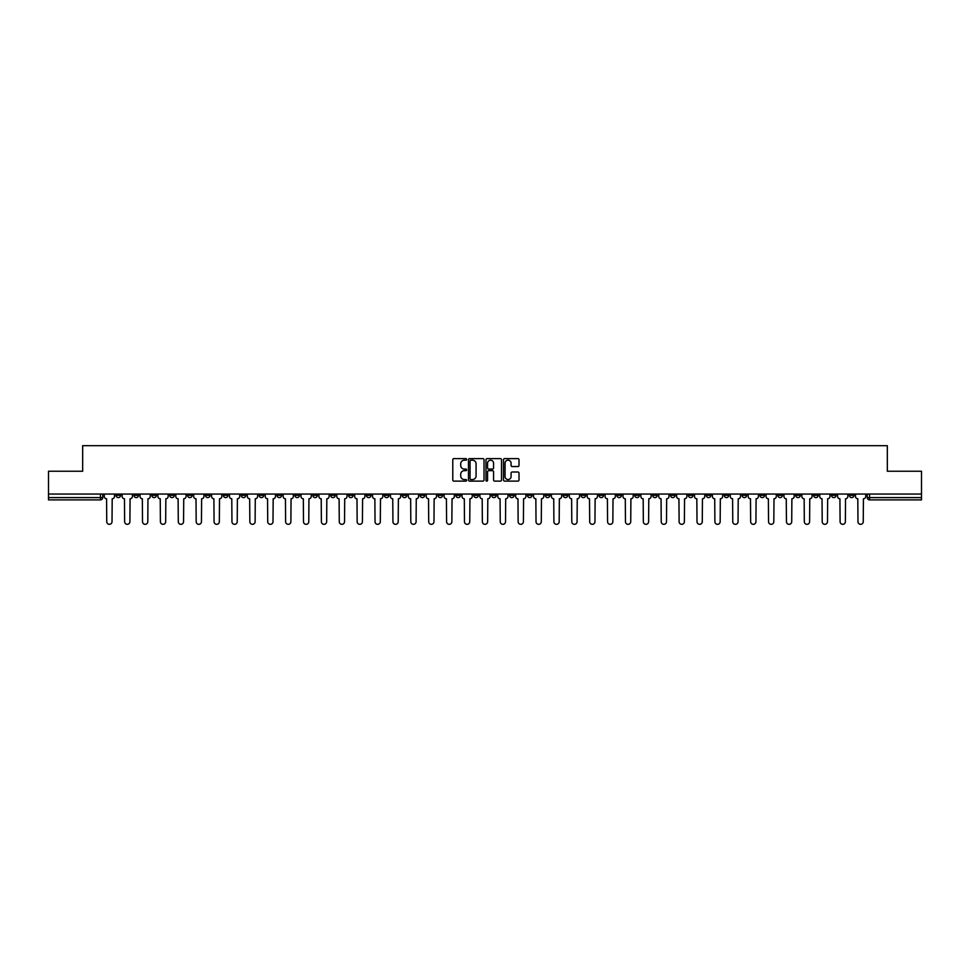 <?xml version="1.0" encoding="UTF-8"?>
<svg xmlns="http://www.w3.org/2000/svg" width="970" height="970" viewBox="0 0 970 970"><rect width="100%" height="100%" fill="white"/><g stroke="black" fill="none" stroke-linecap="round" stroke-linejoin="round"><path stroke-width="1.45" d="M466.655 459.404A0.788 0.788 0 0 0 465.867 458.616L453.911 458.616A1.128 1.128 0 0 0 452.784 459.731L452.784 479.992A1.128 1.128 0 0 0 453.911 481.12L465.867 481.12A0.788 0.788 0 0 0 466.655 480.332A0.788 0.788 0 0 0 465.867 479.544L464.315 479.544A3.601 3.601 0 0 1 460.714 475.943L460.714 474.257A3.601 3.601 0 0 1 464.315 470.656L465.867 470.656A0.788 0.788 0 0 0 466.655 469.868A0.788 0.788 0 0 0 465.867 469.08L464.315 469.08A3.601 3.601 0 0 1 460.714 465.479L460.714 463.793A3.601 3.601 0 0 1 464.315 460.192L465.867 460.192A0.788 0.788 0 0 0 466.655 459.404M706.293 494.057L706.293 495.318L710.877 495.318A2.292 2.292 0 0 1 708.585 497.61A2.292 2.292 0 0 1 706.293 495.318L706.293 494.057M598.975 494.057L598.975 495.318L603.558 495.318A2.292 2.292 0 0 1 601.267 497.61A2.292 2.292 0 0 1 598.975 495.318L598.975 494.057M581.078 494.057L581.078 495.318L585.674 495.318A2.292 2.292 0 0 1 583.37 497.61A2.292 2.292 0 0 1 581.078 495.318L581.078 494.057M473.76 494.057L473.76 495.318L478.355 495.318A2.292 2.292 0 0 1 476.052 497.61A2.292 2.292 0 0 1 473.76 495.318L473.76 494.057M455.876 494.057L455.876 495.318L460.459 495.318A2.292 2.292 0 0 1 458.167 497.61A2.292 2.292 0 0 1 455.876 495.318L455.876 494.057M437.991 494.057L437.991 495.318L442.575 495.318A2.292 2.292 0 0 1 440.283 497.61A2.292 2.292 0 0 1 437.991 495.318L437.991 494.057M402.223 494.057L402.223 495.318L406.806 495.318A2.292 2.292 0 0 1 404.514 497.61A2.292 2.292 0 0 1 402.223 495.318L402.223 494.057M366.442 495.318L366.442 494.057L366.442 495.318A2.292 2.292 0 0 0 368.733 497.61A2.292 2.292 0 0 1 366.442 495.318L371.025 495.318A2.292 2.292 0 0 1 368.733 497.61A2.292 2.292 0 0 0 371.025 495.318L371.025 494.057L371.025 495.318M348.557 495.318L348.557 494.057L348.557 495.318A2.292 2.292 0 0 0 350.849 497.61A2.292 2.292 0 0 1 348.557 495.318L353.141 495.318A2.292 2.292 0 0 1 350.849 497.61M330.673 495.318L330.673 494.057L330.673 495.318A2.292 2.292 0 0 0 332.965 497.61A2.292 2.292 0 0 1 330.673 495.318L335.256 495.318A2.292 2.292 0 0 1 332.965 497.61A2.292 2.292 0 0 0 335.256 495.318L335.256 494.057L335.256 495.318M312.789 494.057L312.789 495.318L317.372 495.318A2.292 2.292 0 0 1 315.08 497.61A2.292 2.292 0 0 1 312.789 495.318L312.789 494.057M294.904 494.057L294.904 495.318L299.487 495.318A2.292 2.292 0 0 1 297.196 497.61A2.292 2.292 0 0 1 294.904 495.318L294.904 494.057M277.008 494.057L277.008 495.318L281.603 495.318A2.292 2.292 0 0 1 279.299 497.61A2.292 2.292 0 0 1 277.008 495.318L277.008 494.057M259.123 495.318L259.123 494.057L259.123 495.318A2.292 2.292 0 0 0 261.415 497.61A2.292 2.292 0 0 1 259.123 495.318L263.707 495.318A2.292 2.292 0 0 1 261.415 497.61M223.355 495.318L223.355 494.057L223.355 495.318A2.292 2.292 0 0 0 225.646 497.61A2.292 2.292 0 0 1 223.355 495.318L227.938 495.318A2.292 2.292 0 0 1 225.646 497.61A2.292 2.292 0 0 0 227.938 495.318L227.938 494.057L227.938 495.318M205.47 495.318L205.47 494.057L205.47 495.318A2.292 2.292 0 0 0 207.762 497.61A2.292 2.292 0 0 1 205.47 495.318L210.053 495.318A2.292 2.292 0 0 1 207.762 497.61A2.292 2.292 0 0 0 210.053 495.318L210.053 494.057L210.053 495.318M187.574 495.318L187.574 494.057L187.574 495.318A2.292 2.292 0 0 0 189.877 497.61A2.292 2.292 0 0 1 187.574 495.318L192.169 495.318A2.292 2.292 0 0 1 189.877 497.61A2.292 2.292 0 0 0 192.169 495.318L192.169 494.057L192.169 495.318M169.689 495.318L169.689 494.057L169.689 495.318A2.292 2.292 0 0 0 171.981 497.61A2.292 2.292 0 0 1 169.689 495.318L174.285 495.318A2.292 2.292 0 0 1 171.981 497.61M151.805 495.318L151.805 494.057L151.805 495.318A2.292 2.292 0 0 0 154.097 497.61A2.292 2.292 0 0 1 151.805 495.318L156.388 495.318A2.292 2.292 0 0 1 154.097 497.61A2.292 2.292 0 0 0 156.388 495.318L156.388 494.057L156.388 495.318M133.921 495.318L133.921 494.057L133.921 495.318A2.292 2.292 0 0 0 136.212 497.61A2.292 2.292 0 0 1 133.921 495.318L138.504 495.318A2.292 2.292 0 0 1 136.212 497.61A2.292 2.292 0 0 0 138.504 495.318L138.504 494.057L138.504 495.318M517.895 466.546A1.128 1.128 0 0 0 519.011 465.418L519.011 459.731A1.128 1.128 0 0 0 517.895 458.616L504.606 458.616A1.128 1.128 0 0 0 503.491 459.731L503.491 479.992A1.128 1.128 0 0 0 504.606 481.12L517.895 481.12A1.128 1.128 0 0 0 519.011 479.992L519.011 473.13A1.128 1.128 0 0 0 517.895 472.002L512.208 472.002A1.128 1.128 0 0 0 511.081 473.13L511.081 476.537A3.007 3.007 0 0 1 508.074 479.544A3.007 3.007 0 0 1 505.067 476.537L505.067 463.199A3.007 3.007 0 0 1 508.074 460.192A3.007 3.007 0 0 1 511.081 463.199L511.081 465.418A1.128 1.128 0 0 0 512.208 466.546L517.895 466.546M48.5 494.057L48.5 471.238L82.668 471.238L82.668 445.679L887.332 445.679L887.332 471.238L921.5 471.238L921.5 494.057L48.5 494.057L48.5 497.61L102.735 497.61L102.735 494.057L102.735 497.61A2.292 2.292 0 0 1 100.444 499.902L48.5 499.902L48.5 497.61M484.018 459.731A1.128 1.128 0 0 0 482.89 458.616L469.613 458.616A1.128 1.128 0 0 0 468.486 459.731L468.486 479.992A1.128 1.128 0 0 0 469.613 481.12L482.89 481.12A1.128 1.128 0 0 0 484.018 479.992L484.018 459.731M487.11 458.616L500.387 458.616A1.128 1.128 0 0 1 501.514 459.731L501.514 479.992A1.128 1.128 0 0 1 500.387 481.12L494.712 481.12A1.128 1.128 0 0 1 493.584 479.992L493.584 471.784A1.128 1.128 0 0 0 492.457 470.656L488.686 470.656A1.128 1.128 0 0 0 487.558 471.784L487.558 480.332A0.788 0.788 0 0 1 486.77 481.12A0.788 0.788 0 0 1 485.982 480.332L485.982 459.731A1.128 1.128 0 0 1 487.11 458.616M867.265 494.057L867.265 497.61L921.5 497.61L921.5 499.902L869.556 499.902A2.292 2.292 0 0 1 867.265 497.61M921.5 494.057L921.5 497.61M853.964 494.057L853.964 495.318A2.292 2.292 0 0 1 851.672 497.61A2.292 2.292 0 0 1 849.38 495.318A2.292 2.292 0 0 0 851.672 497.61A2.292 2.292 0 0 0 853.964 495.318L849.38 495.318L849.38 494.057M836.079 494.057L836.079 495.318A2.292 2.292 0 0 1 833.788 497.61A2.292 2.292 0 0 1 831.496 495.318L836.079 495.318M831.496 494.057L831.496 495.318M818.195 494.057L818.195 495.318A2.292 2.292 0 0 1 815.903 497.61A2.292 2.292 0 0 1 813.612 495.318L818.195 495.318M813.612 494.057L813.612 495.318M800.311 495.318L800.311 494.057L800.311 495.318A2.292 2.292 0 0 1 798.019 497.61A2.292 2.292 0 0 1 795.715 495.318L800.311 495.318A2.292 2.292 0 0 1 798.019 497.61M795.715 494.057L795.715 495.318M782.426 494.057L782.426 495.318A2.292 2.292 0 0 1 780.122 497.61A2.292 2.292 0 0 1 777.831 495.318A2.292 2.292 0 0 0 780.122 497.61M777.831 494.057L777.831 495.318L782.426 495.318M764.53 494.057L764.53 495.318A2.292 2.292 0 0 1 762.238 497.61A2.292 2.292 0 0 1 759.946 495.318L764.53 495.318A2.292 2.292 0 0 1 762.238 497.61M759.946 494.057L759.946 495.318M746.645 494.057L746.645 495.318A2.292 2.292 0 0 1 744.354 497.61A2.292 2.292 0 0 1 742.062 495.318A2.292 2.292 0 0 0 744.354 497.61M742.062 494.057L742.062 495.318L746.645 495.318M728.761 494.057L728.761 495.318A2.292 2.292 0 0 1 726.469 497.61A2.292 2.292 0 0 1 724.178 495.318L728.761 495.318M724.178 494.057L724.178 495.318M710.877 494.057L710.877 495.318A2.292 2.292 0 0 1 708.585 497.61M692.992 494.057L692.992 495.318A2.292 2.292 0 0 1 690.701 497.61A2.292 2.292 0 0 1 688.397 495.318L692.992 495.318M688.397 494.057L688.397 495.318M675.096 494.057L675.096 495.318A2.292 2.292 0 0 1 672.804 497.61A2.292 2.292 0 0 1 670.512 495.318L675.096 495.318M670.512 494.057L670.512 495.318M657.211 494.057L657.211 495.318A2.292 2.292 0 0 1 654.92 497.61A2.292 2.292 0 0 1 652.628 495.318A2.292 2.292 0 0 0 654.92 497.61M652.628 494.057L652.628 495.318L657.211 495.318M639.327 494.057L639.327 495.318A2.292 2.292 0 0 1 637.035 497.61A2.292 2.292 0 0 1 634.744 495.318L639.327 495.318M634.744 494.057L634.744 495.318M621.443 494.057L621.443 495.318A2.292 2.292 0 0 1 619.151 497.61A2.292 2.292 0 0 1 616.859 495.318L621.443 495.318M616.859 494.057L616.859 495.318M603.558 494.057L603.558 495.318M585.674 494.057L585.674 495.318L585.674 494.057M567.777 494.057L567.777 495.318A2.292 2.292 0 0 1 565.486 497.61A2.292 2.292 0 0 1 563.194 495.318L567.777 495.318M563.194 494.057L563.194 495.318M549.893 494.057L549.893 495.318A2.292 2.292 0 0 1 547.601 497.61A2.292 2.292 0 0 1 545.31 495.318L549.893 495.318M545.31 494.057L545.31 495.318M532.009 494.057L532.009 495.318A2.292 2.292 0 0 1 529.717 497.61A2.292 2.292 0 0 1 527.425 495.318L532.009 495.318M527.425 494.057L527.425 495.318M514.124 494.057L514.124 495.318A2.292 2.292 0 0 1 511.833 497.61A2.292 2.292 0 0 1 509.541 495.318L514.124 495.318M509.541 494.057L509.541 495.318M496.24 494.057L496.24 495.318A2.292 2.292 0 0 1 493.948 497.61A2.292 2.292 0 0 1 491.644 495.318L496.24 495.318M491.644 494.057L491.644 495.318M478.355 494.057L478.355 495.318A2.292 2.292 0 0 1 476.052 497.61M460.459 494.057L460.459 495.318M442.575 495.318L442.575 494.057L442.575 495.318A2.292 2.292 0 0 1 440.283 497.61M424.69 494.057L424.69 495.318A2.292 2.292 0 0 1 422.399 497.61A2.292 2.292 0 0 1 420.107 495.318A2.292 2.292 0 0 0 422.399 497.61A2.292 2.292 0 0 0 424.69 495.318L420.107 495.318L420.107 494.057M406.806 495.318L406.806 494.057L406.806 495.318A2.292 2.292 0 0 1 404.514 497.61M388.921 494.057L388.921 495.318A2.292 2.292 0 0 1 386.63 497.61A2.292 2.292 0 0 1 384.326 495.318A2.292 2.292 0 0 0 386.63 497.61M384.326 494.057L384.326 495.318L388.921 495.318M353.141 494.057L353.141 495.318L353.141 494.057M317.372 495.318L317.372 494.057L317.372 495.318A2.292 2.292 0 0 1 315.08 497.61M299.487 495.318L299.487 494.057L299.487 495.318A2.292 2.292 0 0 1 297.196 497.61M281.603 495.318L281.603 494.057L281.603 495.318A2.292 2.292 0 0 1 279.299 497.61M263.707 494.057L263.707 495.318L263.707 494.057M245.822 495.318L245.822 494.057L245.822 495.318A2.292 2.292 0 0 1 243.531 497.61A2.292 2.292 0 0 1 241.239 495.318L245.822 495.318A2.292 2.292 0 0 1 243.531 497.61M241.239 494.057L241.239 495.318M174.285 494.057L174.285 495.318L174.285 494.057M120.62 494.057L120.62 495.318A2.292 2.292 0 0 1 118.328 497.61A2.292 2.292 0 0 1 116.036 495.318A2.292 2.292 0 0 0 118.328 497.61A2.292 2.292 0 0 0 120.62 495.318L120.62 494.057M116.036 494.057L116.036 495.318L120.62 495.318M100.444 494.057L100.444 499.902A2.292 2.292 0 0 0 102.735 497.61M470.85 460.192A0.788 0.788 0 0 0 470.062 460.968L470.062 478.756A0.788 0.788 0 0 0 470.85 479.544L472.475 479.544A3.601 3.601 0 0 0 476.076 475.943L476.076 463.793A3.601 3.601 0 0 0 472.475 460.192L470.85 460.192M493.584 463.248A3.007 3.007 0 0 0 490.565 460.241A3.007 3.007 0 0 0 487.558 463.248L487.558 467.952A1.128 1.128 0 0 0 488.686 469.08L492.457 469.08A1.128 1.128 0 0 0 493.584 467.952L493.584 463.248M104.275 494.057L104.275 496.47A2.292 2.292 0 0 0 106.579 498.762L106.748 521.69A2.631 2.631 0 0 0 109.38 524.321A2.631 2.631 0 0 0 112.023 521.69L112.193 498.762A2.292 2.292 0 0 0 114.484 496.47L114.484 494.057M122.171 494.057L122.171 496.47A2.292 2.292 0 0 0 124.463 498.762L124.633 521.69A2.631 2.631 0 0 0 127.264 524.321A2.631 2.631 0 0 0 129.907 521.69L130.077 498.762A2.292 2.292 0 0 0 132.369 496.47L132.369 494.057M140.056 494.057L140.056 496.47A2.292 2.292 0 0 0 142.347 498.762L142.517 521.69A2.631 2.631 0 0 0 145.16 524.321A2.631 2.631 0 0 0 147.792 521.69L147.961 498.762A2.292 2.292 0 0 0 150.253 496.47L150.253 494.057M157.94 494.057L157.94 496.47A2.292 2.292 0 0 0 160.232 498.762L160.402 521.69A2.631 2.631 0 0 0 163.045 524.321A2.631 2.631 0 0 0 165.676 521.69L165.846 498.762A2.292 2.292 0 0 0 168.149 496.47L168.149 494.057M175.825 494.057L175.825 496.47A2.292 2.292 0 0 0 178.116 498.762L178.286 521.69A2.631 2.631 0 0 0 180.929 524.321A2.631 2.631 0 0 0 183.56 521.69L183.742 498.762A2.292 2.292 0 0 0 186.034 496.47L186.034 494.057M193.709 494.057L193.709 496.47A2.292 2.292 0 0 0 196.001 498.762L196.183 521.69A2.631 2.631 0 0 0 198.814 524.321A2.631 2.631 0 0 0 201.457 521.69L201.627 498.762A2.292 2.292 0 0 0 203.918 496.47L203.918 494.057M211.606 494.057L211.606 496.47A2.292 2.292 0 0 0 213.897 498.762L214.067 521.69A2.631 2.631 0 0 0 216.698 524.321A2.631 2.631 0 0 0 219.341 521.69L219.511 498.762A2.292 2.292 0 0 0 221.803 496.47L221.803 494.057M229.49 494.057L229.49 496.47A2.292 2.292 0 0 0 231.781 498.762L231.951 521.69A2.631 2.631 0 0 0 234.594 524.321A2.631 2.631 0 0 0 237.226 521.69L237.395 498.762A2.292 2.292 0 0 0 239.687 496.47L239.687 494.057M247.374 494.057L247.374 496.47A2.292 2.292 0 0 0 249.666 498.762L249.836 521.69A2.631 2.631 0 0 0 252.479 524.321A2.631 2.631 0 0 0 255.11 521.69L255.28 498.762A2.292 2.292 0 0 0 257.571 496.47L257.571 494.057M265.259 494.057L265.259 496.47A2.292 2.292 0 0 0 267.55 498.762L267.72 521.69A2.631 2.631 0 0 0 270.363 524.321A2.631 2.631 0 0 0 272.994 521.69L273.176 498.762A2.292 2.292 0 0 0 275.468 496.47L275.468 494.057M283.143 494.057L283.143 496.47A2.292 2.292 0 0 0 285.435 498.762L285.616 521.69A2.631 2.631 0 0 0 288.248 524.321A2.631 2.631 0 0 0 290.891 521.69L291.061 498.762A2.292 2.292 0 0 0 293.352 496.47L293.352 494.057M301.027 494.057L301.027 496.47A2.292 2.292 0 0 0 303.331 498.762L303.501 521.69A2.631 2.631 0 0 0 306.132 524.321A2.631 2.631 0 0 0 308.775 521.69L308.945 498.762A2.292 2.292 0 0 0 311.237 496.47L311.237 494.057M318.924 494.057L318.924 496.47A2.292 2.292 0 0 0 321.216 498.762L321.385 521.69A2.631 2.631 0 0 0 324.016 524.321A2.631 2.631 0 0 0 326.66 521.69L326.829 498.762A2.292 2.292 0 0 0 329.121 496.47L329.121 494.057M336.808 494.057L336.808 496.47A2.292 2.292 0 0 0 339.1 498.762L339.27 521.69A2.631 2.631 0 0 0 341.913 524.321A2.631 2.631 0 0 0 344.544 521.69L344.714 498.762A2.292 2.292 0 0 0 347.005 496.47L347.005 494.057M354.693 494.057L354.693 496.47A2.292 2.292 0 0 0 356.984 498.762L357.154 521.69A2.631 2.631 0 0 0 359.797 524.321A2.631 2.631 0 0 0 362.428 521.69L362.598 498.762A2.292 2.292 0 0 0 364.902 496.47L364.902 494.057M372.577 494.057L372.577 496.47A2.292 2.292 0 0 0 374.869 498.762L375.038 521.69A2.631 2.631 0 0 0 377.682 524.321A2.631 2.631 0 0 0 380.313 521.69L380.495 498.762A2.292 2.292 0 0 0 382.786 496.47L382.786 494.057M390.461 494.057L390.461 496.47A2.292 2.292 0 0 0 392.753 498.762L392.935 521.69A2.631 2.631 0 0 0 395.566 524.321A2.631 2.631 0 0 0 398.209 521.69L398.379 498.762A2.292 2.292 0 0 0 400.671 496.47L400.671 494.057M408.346 494.057L408.346 496.47A2.292 2.292 0 0 0 410.649 498.762L410.819 521.69A2.631 2.631 0 0 0 413.45 524.321A2.631 2.631 0 0 0 416.094 521.69L416.263 498.762A2.292 2.292 0 0 0 418.555 496.47L418.555 494.057M426.242 494.057L426.242 496.47A2.292 2.292 0 0 0 428.534 498.762L428.704 521.69A2.631 2.631 0 0 0 431.335 524.321A2.631 2.631 0 0 0 433.978 521.69L434.148 498.762A2.292 2.292 0 0 0 436.439 496.47L436.439 494.057M444.127 494.057L444.127 496.47A2.292 2.292 0 0 0 446.418 498.762L446.588 521.69A2.631 2.631 0 0 0 449.231 524.321A2.631 2.631 0 0 0 451.862 521.69L452.032 498.762A2.292 2.292 0 0 0 454.324 496.47L454.324 494.057M462.011 494.057L462.011 496.47A2.292 2.292 0 0 0 464.303 498.762L464.472 521.69A2.631 2.631 0 0 0 467.116 524.321A2.631 2.631 0 0 0 469.747 521.69L469.929 498.762A2.292 2.292 0 0 0 472.22 496.47L472.22 494.057M479.895 494.057L479.895 496.47A2.292 2.292 0 0 0 482.187 498.762L482.369 521.69A2.631 2.631 0 0 0 485 524.321A2.631 2.631 0 0 0 487.631 521.69L487.813 498.762A2.292 2.292 0 0 0 490.105 496.47L490.105 494.057M497.78 494.057L497.78 496.47A2.292 2.292 0 0 0 500.071 498.762L500.253 521.69A2.631 2.631 0 0 0 502.884 524.321A2.631 2.631 0 0 0 505.528 521.69L505.697 498.762A2.292 2.292 0 0 0 507.989 496.47L507.989 494.057M515.676 494.057L515.676 496.47A2.292 2.292 0 0 0 517.968 498.762L518.138 521.69A2.631 2.631 0 0 0 520.769 524.321A2.631 2.631 0 0 0 523.412 521.69L523.582 498.762A2.292 2.292 0 0 0 525.873 496.47L525.873 494.057M533.561 494.057L533.561 496.47A2.292 2.292 0 0 0 535.852 498.762L536.022 521.69A2.631 2.631 0 0 0 538.665 524.321A2.631 2.631 0 0 0 541.296 521.69L541.466 498.762A2.292 2.292 0 0 0 543.758 496.47L543.758 494.057M551.445 494.057L551.445 496.47A2.292 2.292 0 0 0 553.737 498.762L553.906 521.69A2.631 2.631 0 0 0 556.55 524.321A2.631 2.631 0 0 0 559.181 521.69L559.35 498.762A2.292 2.292 0 0 0 561.654 496.47L561.654 494.057M569.329 494.057L569.329 496.47A2.292 2.292 0 0 0 571.621 498.762L571.791 521.69A2.631 2.631 0 0 0 574.434 524.321A2.631 2.631 0 0 0 577.065 521.69L577.247 498.762A2.292 2.292 0 0 0 579.539 496.47L579.539 494.057M587.214 494.057L587.214 496.47A2.292 2.292 0 0 0 589.505 498.762L589.687 521.69A2.631 2.631 0 0 0 592.318 524.321A2.631 2.631 0 0 0 594.962 521.69L595.131 498.762A2.292 2.292 0 0 0 597.423 496.47L597.423 494.057M605.098 494.057L605.098 496.47A2.292 2.292 0 0 0 607.402 498.762L607.572 521.69A2.631 2.631 0 0 0 610.203 524.321A2.631 2.631 0 0 0 612.846 521.69L613.016 498.762A2.292 2.292 0 0 0 615.307 496.47L615.307 494.057M622.995 494.057L622.995 496.47A2.292 2.292 0 0 0 625.286 498.762L625.456 521.69A2.631 2.631 0 0 0 628.087 524.321A2.631 2.631 0 0 0 630.73 521.69L630.9 498.762A2.292 2.292 0 0 0 633.192 496.47L633.192 494.057M640.879 494.057L640.879 496.47A2.292 2.292 0 0 0 643.171 498.762L643.34 521.69A2.631 2.631 0 0 0 645.984 524.321A2.631 2.631 0 0 0 648.615 521.69L648.784 498.762A2.292 2.292 0 0 0 651.076 496.47L651.076 494.057M658.763 494.057L658.763 496.47A2.292 2.292 0 0 0 661.055 498.762L661.225 521.69A2.631 2.631 0 0 0 663.868 524.321A2.631 2.631 0 0 0 666.499 521.69L666.669 498.762A2.292 2.292 0 0 0 668.973 496.47L668.973 494.057M676.648 494.057L676.648 496.47A2.292 2.292 0 0 0 678.939 498.762L679.109 521.69A2.631 2.631 0 0 0 681.752 524.321A2.631 2.631 0 0 0 684.384 521.69L684.565 498.762A2.292 2.292 0 0 0 686.857 496.47L686.857 494.057M694.532 494.057L694.532 496.47A2.292 2.292 0 0 0 696.824 498.762L697.006 521.69A2.631 2.631 0 0 0 699.637 524.321A2.631 2.631 0 0 0 702.28 521.69L702.45 498.762A2.292 2.292 0 0 0 704.741 496.47L704.741 494.057M712.429 494.057L712.429 496.47A2.292 2.292 0 0 0 714.72 498.762L714.89 521.69A2.631 2.631 0 0 0 717.521 524.321A2.631 2.631 0 0 0 720.164 521.69L720.334 498.762A2.292 2.292 0 0 0 722.626 496.47L722.626 494.057M730.313 494.057L730.313 496.47A2.292 2.292 0 0 0 732.605 498.762L732.774 521.69A2.631 2.631 0 0 0 735.405 524.321A2.631 2.631 0 0 0 738.049 521.69L738.218 498.762A2.292 2.292 0 0 0 740.51 496.47L740.51 494.057M748.197 494.057L748.197 496.47A2.292 2.292 0 0 0 750.489 498.762L750.659 521.69A2.631 2.631 0 0 0 753.302 524.321A2.631 2.631 0 0 0 755.933 521.69L756.103 498.762A2.292 2.292 0 0 0 758.394 496.47L758.394 494.057M766.082 494.057L766.082 496.47A2.292 2.292 0 0 0 768.373 498.762L768.543 521.69A2.631 2.631 0 0 0 771.186 524.321A2.631 2.631 0 0 0 773.817 521.69L773.999 498.762A2.292 2.292 0 0 0 776.291 496.47L776.291 494.057M783.966 494.057L783.966 496.47A2.292 2.292 0 0 0 786.258 498.762L786.44 521.69A2.631 2.631 0 0 0 789.071 524.321A2.631 2.631 0 0 0 791.714 521.69L791.884 498.762A2.292 2.292 0 0 0 794.175 496.47L794.175 494.057M801.851 494.057L801.851 496.47A2.292 2.292 0 0 0 804.154 498.762L804.324 521.69A2.631 2.631 0 0 0 806.955 524.321A2.631 2.631 0 0 0 809.598 521.69L809.768 498.762A2.292 2.292 0 0 0 812.06 496.47L812.06 494.057M819.747 494.057L819.747 496.47A2.292 2.292 0 0 0 822.039 498.762L822.208 521.69A2.631 2.631 0 0 0 824.839 524.321A2.631 2.631 0 0 0 827.483 521.69L827.652 498.762A2.292 2.292 0 0 0 829.944 496.47L829.944 494.057M837.631 494.057L837.631 496.47A2.292 2.292 0 0 0 839.923 498.762L840.093 521.69A2.631 2.631 0 0 0 842.736 524.321A2.631 2.631 0 0 0 845.367 521.69L845.537 498.762A2.292 2.292 0 0 0 847.828 496.47L847.828 494.057M855.516 494.057L855.516 496.47A2.292 2.292 0 0 0 857.807 498.762L857.977 521.69A2.631 2.631 0 0 0 860.62 524.321A2.631 2.631 0 0 0 863.251 521.69L863.421 498.762A2.292 2.292 0 0 0 865.725 496.47L865.725 494.057M869.556 494.057L869.556 499.902"/></g></svg>
